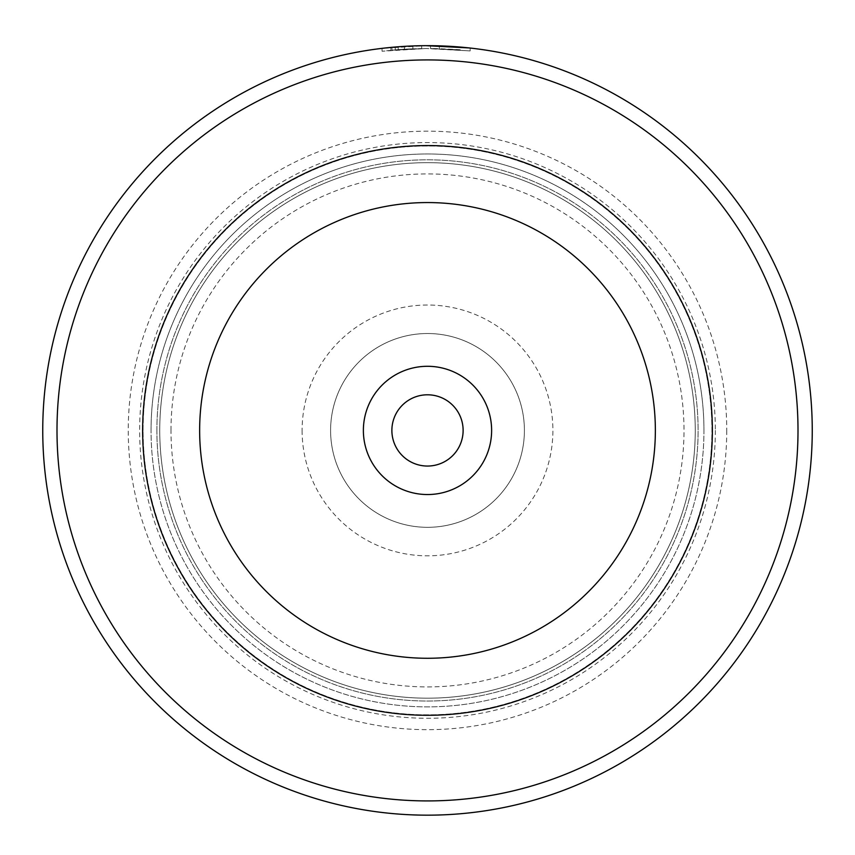 <?xml version="1.0" encoding="UTF-8"?>
<svg xmlns="http://www.w3.org/2000/svg" width="855" height="855" viewBox="0 0 855 855"><rect width="100%" height="100%" fill="white"/><g stroke="black" fill="none" stroke-linecap="round" stroke-linejoin="round"><path stroke-width="0.64" stroke-dasharray="4.28 3.21" d="M142.646 430.418A284.854 284.854 0 0 1 427.5 145.564A284.854 284.854 0 0 1 712.354 430.418A284.854 284.854 0 0 1 427.5 715.282A284.854 284.854 0 0 1 142.646 430.418A284.854 284.854 0 0 1 427.5 145.564A284.854 284.854 0 0 1 712.354 430.418A284.854 284.854 0 0 1 427.5 715.282A284.854 284.854 0 0 1 142.646 430.418A284.854 284.854 0 0 1 427.5 145.564A284.854 284.854 0 0 1 712.354 430.418A284.854 284.854 0 0 1 427.5 715.282A284.854 284.854 0 0 1 142.646 430.418A284.854 284.854 0 0 1 427.5 145.564A284.854 284.854 0 0 1 712.354 430.418A284.854 284.854 0 0 1 427.5 715.282A284.854 284.854 0 0 1 142.646 430.418A284.854 284.854 0 0 1 427.5 145.564A284.854 284.854 0 0 1 712.354 430.418A284.854 284.854 0 0 1 427.5 715.282A284.854 284.854 0 0 1 142.646 430.418A284.854 284.854 0 0 1 427.5 145.564A284.854 284.854 0 0 1 712.354 430.418A284.854 284.854 0 0 1 427.5 715.282A284.854 284.854 0 0 1 142.646 430.418A284.854 284.854 0 0 1 427.5 145.564A284.854 284.854 0 0 1 712.354 430.418A284.854 284.854 0 0 1 427.5 715.282A284.854 284.854 0 0 1 142.646 430.418A284.854 284.854 0 0 1 427.5 145.564A284.854 284.854 0 0 1 712.354 430.418A284.854 284.854 0 0 1 427.5 715.282A284.854 284.854 0 0 1 142.646 430.418A284.854 284.854 0 0 1 427.5 145.564A284.854 284.854 0 0 1 712.354 430.418A284.854 284.854 0 0 1 427.5 715.282A284.854 284.854 0 0 1 142.646 430.418A284.854 284.854 0 0 1 427.5 145.564A284.854 284.854 0 0 1 712.354 430.418A284.854 284.854 0 0 1 427.5 715.282A284.854 284.854 0 0 1 142.646 430.418A284.854 284.854 0 0 0 427.5 715.282A284.854 284.854 0 0 0 712.354 430.418M159.746 430.418A267.754 267.754 0 0 1 427.5 162.664A267.754 267.754 0 0 1 695.254 430.418A267.754 267.754 0 0 1 427.5 698.182A267.754 267.754 0 0 1 159.746 430.418A267.754 267.754 0 0 1 427.5 162.664A267.754 267.754 0 0 1 695.254 430.418A267.754 267.754 0 0 1 427.5 698.182A267.754 267.754 0 0 1 159.746 430.418A267.754 267.754 0 0 1 427.5 162.664A267.754 267.754 0 0 1 695.254 430.418A267.754 267.754 0 0 1 427.5 698.182A267.754 267.754 0 0 1 159.746 430.418A267.754 267.754 0 0 1 427.5 162.664A267.754 267.754 0 0 1 695.254 430.418A267.754 267.754 0 0 1 427.5 698.182A267.754 267.754 0 0 1 159.746 430.418A267.754 267.754 0 0 1 427.5 162.664A267.754 267.754 0 0 1 695.254 430.418A267.754 267.754 0 0 1 427.5 698.182A267.754 267.754 0 0 1 159.746 430.418M171 430.418A256.5 256.5 0 0 1 427.5 173.918A256.5 256.5 0 0 1 684 430.418A256.5 256.5 0 0 1 427.5 686.918A256.5 256.5 0 0 1 171 430.418M143.074 430.418A284.426 284.426 0 0 1 427.5 145.991A284.426 284.426 0 0 1 711.926 430.418A284.426 284.426 0 0 1 427.5 714.855A284.426 284.426 0 0 1 143.074 430.418A284.426 284.426 0 0 1 427.5 145.991A284.426 284.426 0 0 1 711.926 430.418A284.426 284.426 0 0 1 427.5 714.855A284.426 284.426 0 0 1 143.074 430.418M302.104 430.418A125.396 125.396 0 0 0 427.5 555.825A125.396 125.396 0 0 0 552.896 430.418A125.396 125.396 0 0 0 427.5 305.021A125.396 125.396 0 0 0 302.104 430.418M524.404 430.418A96.904 96.904 0 0 1 427.5 527.321A96.904 96.904 0 0 1 330.596 430.418A96.904 96.904 0 0 1 427.5 333.525A96.904 96.904 0 0 1 524.404 430.418A96.904 96.904 0 0 1 427.5 527.321A96.904 96.904 0 0 1 330.596 430.418A96.904 96.904 0 0 1 427.5 333.525A96.904 96.904 0 0 1 524.404 430.418M398.27 49.643L382.067 51.236L426.111 48.521L390.874 50.285L398.27 49.643L398.27 46.779L390.874 47.42L390.874 50.285M394.476 47.089L426.111 45.678L382.057 48.361L394.444 47.089M439.32 48.703L439.32 45.849L439.32 48.703L461.347 50.028L461.347 47.164L439.32 45.849A384.75 384.75 0 0 0 430.514 45.678L430.514 48.532A381.896 381.896 0 0 1 439.32 48.703C471.319 50.21 466.916 50.146 426.111 48.521L470.154 50.915L430.514 48.532L430.514 45.678L469.288 47.944M404.084 49.237A381.896 381.896 0 0 0 395.277 49.879L408.487 48.992L404.084 49.237L404.084 46.384L408.487 46.138L395.277 47.025A384.75 384.75 0 0 1 404.084 46.384M421.707 48.564L421.707 45.71L398.238 46.79L421.707 45.71L421.707 48.564L398.238 49.643L412.89 48.799L412.89 45.946L412.89 48.799L408.487 48.992L421.707 48.564M391.879 430.418A35.621 35.621 0 0 0 427.5 466.05A35.621 35.621 0 0 0 463.121 430.418A35.621 35.621 0 0 0 427.5 394.796A35.621 35.621 0 0 0 391.879 430.418M56.996 430.418A370.504 370.504 0 0 1 427.5 59.925A370.504 370.504 0 0 1 798.004 430.418A370.504 370.504 0 0 1 427.5 800.921A370.504 370.504 0 0 1 56.996 430.418M812.25 430.418A384.75 384.75 0 0 0 427.5 45.668A384.75 384.75 0 0 0 42.75 430.418A384.75 384.75 0 0 0 427.5 815.168A384.75 384.75 0 0 0 812.25 430.418M151.046 430.418A276.454 276.454 0 0 1 427.5 153.975A276.454 276.454 0 0 1 703.954 430.418A276.454 276.454 0 0 1 427.5 706.871A276.454 276.454 0 0 1 151.046 430.418A276.454 276.454 0 0 1 427.5 153.975A276.454 276.454 0 0 1 703.954 430.418A276.454 276.454 0 0 1 427.5 706.871A276.454 276.454 0 0 1 151.046 430.418A276.454 276.454 0 0 1 427.5 153.975A276.454 276.454 0 0 1 703.954 430.418M142.496 430.418A285.004 285.004 0 0 1 427.5 145.425A285.004 285.004 0 0 1 712.504 430.418A285.004 285.004 0 0 1 427.5 715.421A285.004 285.004 0 0 1 142.496 430.418A285.004 285.004 0 0 1 427.5 145.425A285.004 285.004 0 0 1 712.504 430.418A285.004 285.004 0 0 1 427.5 715.421A285.004 285.004 0 0 1 142.496 430.418A285.004 285.004 0 0 1 427.5 145.425A285.004 285.004 0 0 1 712.504 430.418A285.004 285.004 0 0 1 427.5 715.421A285.004 285.004 0 0 1 142.496 430.418M726.75 430.418A299.25 299.25 0 0 1 427.5 729.668A299.25 299.25 0 0 1 128.25 430.418A299.25 299.25 0 0 1 427.5 131.168A299.25 299.25 0 0 1 726.75 430.418M715.346 430.418A287.846 287.846 0 0 1 427.5 718.275A287.846 287.846 0 0 1 139.654 430.418A287.846 287.846 0 0 1 427.5 142.571A287.846 287.846 0 0 1 715.346 430.418M156.893 430.418A270.608 270.608 0 0 1 427.5 159.81A270.608 270.608 0 0 1 698.108 430.418A270.608 270.608 0 0 1 427.5 701.025A270.608 270.608 0 0 1 156.893 430.418A270.608 270.608 0 0 1 427.5 159.81A270.608 270.608 0 0 1 698.108 430.418A270.608 270.608 0 0 1 427.5 701.025A270.608 270.608 0 0 1 156.893 430.418M394.561 47.089L398.27 46.779M426.111 45.678L456.602 46.779M404.501 49.216L404.501 46.362M398.238 49.643L398.238 46.79M395.277 49.879L395.277 47.025M392.007 50.178L392.007 47.314M470.154 50.915L470.154 48.04M382.067 51.236L382.067 48.361"/><path stroke-width="1.28" d="M390.874 47.42L394.476 47.089M469.288 47.944L426.111 45.678M363.375 430.418A64.125 64.125 0 0 0 427.5 494.543A64.125 64.125 0 0 0 491.625 430.418A64.125 64.125 0 0 0 427.5 366.293A64.125 64.125 0 0 0 363.375 430.418M391.879 430.418A35.621 35.621 0 0 0 427.5 466.05A35.621 35.621 0 0 0 463.121 430.418A35.621 35.621 0 0 0 427.5 394.796A35.621 35.621 0 0 0 391.879 430.418M142.646 430.418A284.854 284.854 0 0 1 427.5 145.564A284.854 284.854 0 0 1 712.354 430.418A284.854 284.854 0 0 1 427.5 715.282A284.854 284.854 0 0 1 142.646 430.418A284.854 284.854 0 0 1 427.5 145.564A284.854 284.854 0 0 1 712.354 430.418A284.854 284.854 0 0 0 427.5 145.564A284.854 284.854 0 0 0 142.646 430.418M798.004 430.418A370.504 370.504 0 0 0 427.5 59.925A370.504 370.504 0 0 0 56.996 430.418A370.504 370.504 0 0 0 427.5 800.921A370.504 370.504 0 0 0 798.004 430.418M42.75 430.418A384.75 384.75 0 0 1 427.5 45.668A384.75 384.75 0 0 1 812.25 430.418A384.75 384.75 0 0 1 427.5 815.168A384.75 384.75 0 0 1 42.75 430.418M456.602 46.779L461.347 47.164M412.099 45.978L412.89 45.946M655.358 430.418A227.858 227.858 0 0 0 427.5 202.56A227.858 227.858 0 0 0 199.643 430.418A227.858 227.858 0 0 0 427.5 658.275A227.858 227.858 0 0 0 655.358 430.418"/></g></svg>
